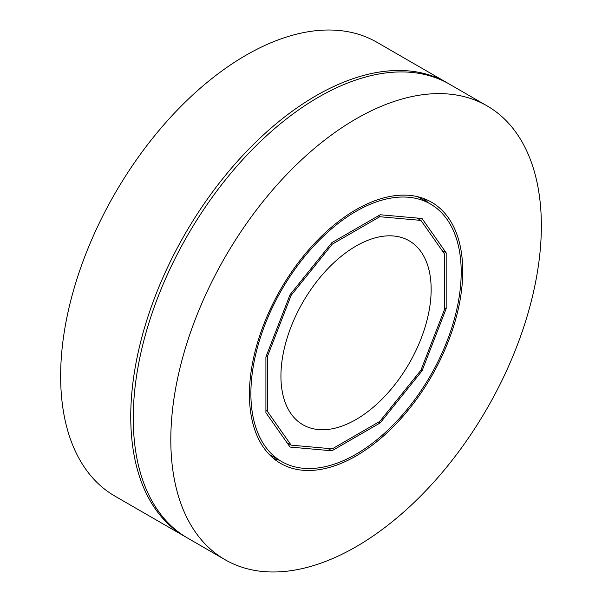 <?xml version="1.0" encoding="UTF-8"?>
<svg xmlns="http://www.w3.org/2000/svg" width="602" height="602" viewBox="0 0 602 602"><rect width="100%" height="100%" fill="white"/><g stroke="black" fill="none" stroke-linecap="round" stroke-linejoin="round"><path stroke-width="0.9" d="M225.073 559.717L187.515 538.03A262.013 151.275 -60 0 1 187.515 235.48A262.013 151.275 -60 0 1 449.536 84.205L487.086 105.884A262.013 151.275 120 0 0 285.182 176.085A262.013 151.275 120 0 0 170.81 439.769A262.013 151.275 120 0 0 225.073 559.717A262.013 151.275 120 0 0 426.984 489.516A262.013 151.275 120 0 0 541.356 225.833A262.013 151.275 120 0 0 487.086 105.884M273.526 458.446A150.839 87.087 120 0 0 279.32 460.199M428.03 202.618A150.839 87.087 120 0 0 423.612 198.487M249.424 394.378A150.839 87.087 120 0 0 280.66 463.427A150.839 87.087 120 0 0 431.499 376.34A150.839 87.087 120 0 0 431.499 202.174A150.839 87.087 120 0 0 315.267 242.583A150.839 87.087 120 0 0 249.424 394.378M446.172 308.63L422.025 370.877L380.193 422.913L331.89 450.8L290.059 447.06L265.911 412.701L265.911 356.926L290.059 294.679L331.89 242.644L380.193 214.756L422.025 218.496L446.172 252.855L446.172 308.63L444.675 307.757M446.172 252.855L442.071 250.485M422.025 370.877L420.926 370.238L379.794 421.408L332.296 448.829L291.157 445.156L267.408 411.369L267.408 356.527L291.157 295.319L332.296 244.149L379.794 216.728L420.926 220.4L444.675 254.187L444.675 309.029L420.926 370.238M380.193 422.913L378.688 422.047M331.89 450.8L327.789 448.43M264.978 324.644A148.709 85.86 120 0 0 281.683 461.568A148.709 85.86 120 0 0 430.4 375.708A148.709 85.86 120 0 0 430.4 203.988A148.709 85.86 120 0 0 264.978 324.644M448.272 83.49A262.013 151.275 120 0 0 447.03 82.76A262.013 151.275 120 0 0 185.01 234.035A262.013 151.275 120 0 0 185.017 536.585A262.013 151.275 120 0 0 186.274 537.3M185.017 536.585L114.914 496.116A262.013 151.275 -60 0 1 60.644 376.167A262.013 151.275 -60 0 1 175.016 112.484A262.013 151.275 -60 0 1 376.927 42.283L447.03 82.76M280.931 376.145A106.223 61.329 -60 0 1 327.3 269.245A106.223 61.329 -60 0 1 409.149 240.785A106.223 61.329 -60 0 1 409.157 363.442A106.223 61.329 -60 0 1 302.934 424.771A106.223 61.329 -60 0 1 280.931 376.145M420.926 220.4L416.817 218.029M379.794 216.728L378.289 215.855M332.296 244.149L331.19 243.509M291.157 295.319L290.059 294.679M267.408 356.527L266.31 355.895M267.408 411.369L265.911 410.504M291.157 445.156L287.056 442.786M269.109 454.307L281.683 461.568M417.826 196.734L430.4 203.988"/></g></svg>
